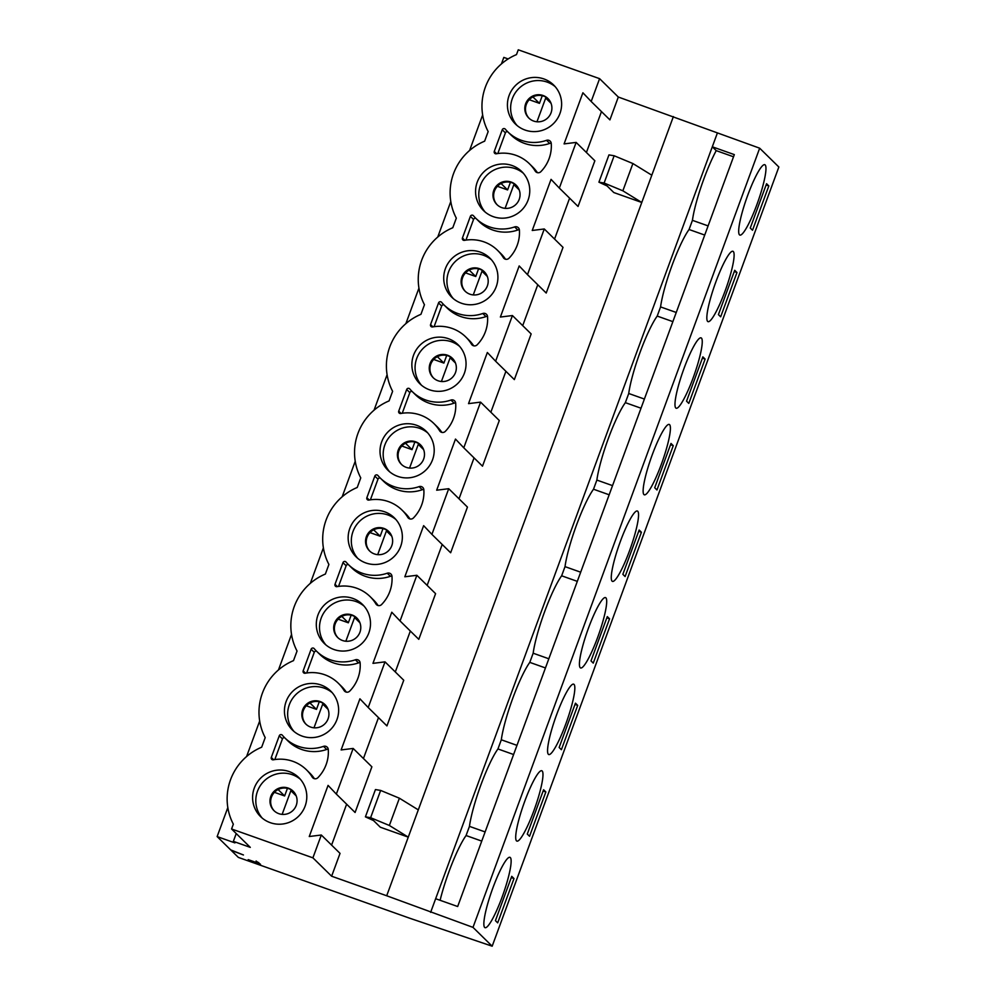 <?xml version="1.0" encoding="UTF-8"?>
<svg xmlns="http://www.w3.org/2000/svg" width="996" height="996" viewBox="0 0 996 996"><rect width="100%" height="100%" fill="white"/><g stroke="black" fill="none" stroke-linecap="round" stroke-linejoin="round"><path stroke-width="1.49" d="M536.969 121.773L545.696 98.069L548.398 99.027M551.037 103.31L545.696 98.069M505.109 208.351L513.836 184.646L516.551 185.605M519.19 189.887L513.836 184.646M473.262 294.928L481.989 271.211L484.691 272.182M487.33 276.465L481.989 271.211M441.402 381.505L450.13 357.788L452.844 358.759M455.483 363.042L450.13 357.788M409.555 468.083L418.283 444.365L420.984 445.324M423.624 449.619L418.283 444.365M377.696 554.66L386.423 530.943L389.137 531.901M391.777 536.197L386.423 530.943M345.849 641.237L354.576 617.52L357.278 618.479M359.917 622.774L354.576 617.52M313.989 727.815L322.716 704.097L325.431 705.056M328.07 709.351L322.716 704.097M282.142 814.379L290.869 790.675L293.571 791.633M296.21 795.928L290.869 790.675M501.436 63.918L503.827 57.407L508.147 58.938M312.906 857.842L321.31 835.009L340.034 853.385L331.631 876.219L312.906 857.842L231.57 828.983L233.338 824.178A55.527 54.693 -45.5 0 1 261.662 747.212L265.197 737.613A55.527 54.693 -45.5 0 1 293.509 660.634L297.045 651.035A55.527 54.693 -45.5 0 1 325.368 574.057L328.904 564.458A55.527 54.693 -45.5 0 1 357.228 487.48L360.751 477.881A55.527 54.693 134.5 0 1 389.075 400.902L392.611 391.304A55.527 54.693 134.5 0 1 420.935 314.325L424.458 304.726A55.527 54.693 134.5 0 1 452.782 227.748L456.317 218.149A55.527 54.693 134.5 0 1 484.641 141.171L488.165 131.572A55.527 54.693 134.5 0 1 516.488 54.606L518.256 49.8L599.592 78.659L618.317 97.035L759.674 148.192L778.86 167.017L492.173 946.2L409.481 918.138L238.355 857.407L231.134 850.323L243.447 854.979L230.686 849.887L217.14 836.59L227.823 807.569M510.413 182.305L507.599 189.925L497.39 186.302M501.075 183.513L507.599 189.925M516.401 185.443A13.658 13.446 -45.5 0 0 494.477 191.008A13.658 13.446 -45.5 0 0 497.278 204.927M519.215 199.362A13.658 13.446 -45.5 0 0 516.065 185.107A13.658 13.446 -45.5 0 0 493.792 190.348A13.658 13.446 -45.5 0 0 496.942 204.591A13.658 13.446 -45.5 0 0 519.215 199.362M523.311 173.217A27.315 26.892 -45.5 0 0 485.177 212.061M528.079 200.109A27.315 26.892 -45.5 0 0 521.804 171.598A27.315 26.892 -45.5 0 0 477.258 182.069A27.315 26.892 -45.5 0 0 483.533 210.579A27.315 26.892 -45.5 0 0 528.079 200.109M559.939 113.532A27.315 26.892 -45.5 0 0 553.652 85.021A27.315 26.892 -45.5 0 0 509.105 95.492A27.315 26.892 -45.5 0 0 515.393 124.002A27.315 26.892 -45.5 0 0 559.939 113.532M517.036 125.484A27.315 26.892 134.5 0 1 555.17 86.64M551.062 112.785A13.658 13.446 134.5 0 1 528.789 118.026A13.658 13.446 134.5 0 1 525.651 103.771A13.658 13.446 134.5 0 1 547.925 98.529A13.658 13.446 134.5 0 1 551.062 112.785M529.137 118.35A13.658 13.446 -45.5 0 1 526.324 104.431A13.658 13.446 134.5 0 1 548.261 98.865M532.922 96.936L539.459 103.347L542.26 95.728M539.459 103.347L529.25 99.725M756.948 204.441A37.325 5.889 109.5 0 0 764.803 164.714A37.325 5.889 109.5 0 0 747.697 195.353A37.325 5.889 109.5 0 0 739.841 235.068A37.325 5.889 109.5 0 0 756.948 204.441M599.592 78.659L591.188 101.492L609.913 119.881L618.317 97.035M578.054 206.458L594.861 160.779L576.136 142.403L559.329 188.07L578.054 206.458M546.206 293.036L563.014 247.357L544.277 228.968L527.482 274.647L546.206 293.036M514.347 379.601L531.154 333.934L512.43 315.545L495.622 361.224L514.347 379.601M499.295 420.511L480.57 402.123L463.775 447.802L482.5 466.178L499.295 420.511M591.188 101.492L582.897 92.777L564.085 143.897L576.136 142.403M586.42 152.488L601.472 111.589M559.329 188.07L551.049 179.355L532.238 230.474L544.277 228.968M554.56 239.065L569.612 198.167M527.482 274.647L519.19 265.932L500.378 317.052L512.43 315.545M522.713 325.642L537.765 284.744M495.622 361.224L487.343 352.497L468.531 403.629L480.57 402.123M490.854 412.22L505.906 371.321M463.775 447.802L455.483 439.074L436.671 490.206L448.723 488.7L467.448 507.089L450.64 552.755L431.915 534.379L448.723 488.7M459.007 498.797L474.046 457.899M632.896 163.543L622.861 190.809L604.124 183.027L598.92 182.181L608.954 154.903L614.146 155.762L632.896 163.543L651.807 175.209L386.697 895.765L473 927.376L492.173 946.2M622.861 190.809L641.773 202.474L613.822 192.552L607.05 185.916L598.92 182.181M604.124 183.027L614.146 155.762M717.319 133.165L435.65 898.716L457.674 906.522L734.326 154.617L712.302 146.798L716.224 150.633L733.529 156.783M716.224 150.633A49.165 7.756 109.5 0 0 692.432 220.34L708.106 225.893M692.432 220.34L689.058 229.503L704.732 235.056M676.247 312.47L660.572 306.917L657.211 316.081L672.873 321.633M644.387 399.047L628.725 393.495L625.351 402.658L641.026 408.211M612.54 485.625L596.865 480.072L593.504 489.223L609.166 494.788M689.058 229.503A49.165 7.756 109.5 0 0 660.572 306.917M657.211 316.081A49.165 7.756 109.5 0 0 628.725 393.495M625.351 402.658A49.165 7.756 109.5 0 0 596.865 480.072M593.504 489.223A49.165 7.756 109.5 0 0 565.018 566.637L580.68 572.202M725.1 291.006A37.325 5.889 109.5 0 0 732.956 251.291A37.325 5.889 109.5 0 0 715.85 281.93A37.325 5.889 109.5 0 0 707.994 321.646A37.325 5.889 109.5 0 0 725.1 291.006M736.965 272.506L734.712 270.302L718.415 314.612L720.668 316.815L736.965 272.506L734.251 271.547M766.571 183.725L750.262 228.034L752.515 230.25L768.825 185.941L766.571 183.725M766.111 184.97L768.825 185.941M693.241 377.584A37.325 5.889 109.5 0 0 701.097 337.868A37.325 5.889 109.5 0 0 683.991 368.508A37.325 5.889 109.5 0 0 676.135 408.223A37.325 5.889 109.5 0 0 693.241 377.584M478.553 268.883L475.752 276.502L465.53 272.879M469.216 270.09L475.752 276.502M484.554 272.02A13.658 13.446 -45.5 0 0 462.617 277.585A13.658 13.446 -45.5 0 0 465.431 291.504M487.355 285.939A13.658 13.446 -45.5 0 0 484.218 271.684A13.658 13.446 -45.5 0 0 461.945 276.913A13.658 13.446 -45.5 0 0 465.082 291.168A13.658 13.446 -45.5 0 0 487.355 285.939M491.464 259.794A27.315 26.892 -45.5 0 0 453.329 298.638M496.232 286.686A27.315 26.892 -45.5 0 0 489.945 258.176A27.315 26.892 -45.5 0 0 445.399 268.646A27.315 26.892 -45.5 0 0 451.686 297.157A27.315 26.892 -45.5 0 0 496.232 286.686M705.118 359.083L702.865 356.867L686.555 401.176L688.809 403.392L705.118 359.083L702.404 358.124M661.394 464.161A37.325 5.889 109.5 0 0 669.25 424.445A37.325 5.889 109.5 0 0 652.143 455.085A37.325 5.889 109.5 0 0 644.288 494.8A37.325 5.889 109.5 0 0 661.394 464.161M446.706 355.46L443.892 363.079L433.683 359.456M437.369 356.668L443.892 363.079M452.694 358.597A13.658 13.446 -45.5 0 0 430.77 364.163A13.658 13.446 -45.5 0 0 433.571 378.069M455.508 372.516A13.658 13.446 -45.5 0 0 452.358 358.261A13.658 13.446 -45.5 0 0 430.085 363.49A13.658 13.446 -45.5 0 0 433.235 377.745A13.658 13.446 -45.5 0 0 455.508 372.516M459.604 346.371A27.315 26.892 -45.5 0 0 421.47 385.215M464.373 373.251A27.315 26.892 -45.5 0 0 458.098 344.753A27.315 26.892 -45.5 0 0 413.552 355.223A27.315 26.892 -45.5 0 0 419.826 383.734A27.315 26.892 -45.5 0 0 464.373 373.251M673.259 445.66L671.005 443.444L654.708 487.754L656.962 489.97L673.259 445.66L670.545 444.702M629.534 550.738A37.325 5.889 109.5 0 0 637.39 511.023A37.325 5.889 109.5 0 0 620.284 541.662A37.325 5.889 109.5 0 0 612.428 581.378A37.325 5.889 109.5 0 0 629.534 550.738M414.846 442.037L412.045 449.657L401.824 446.021M405.509 443.245L412.045 449.657M420.847 445.175A13.658 13.446 -45.5 0 0 398.91 450.74A13.658 13.446 -45.5 0 0 401.724 464.646M423.649 459.094A13.658 13.446 -45.5 0 0 420.511 444.839A13.658 13.446 -45.5 0 0 398.238 450.068A13.658 13.446 -45.5 0 0 401.376 464.323A13.658 13.446 -45.5 0 0 423.649 459.094M427.757 432.936A27.315 26.892 -45.5 0 0 389.623 471.793M432.525 459.828A27.315 26.892 -45.5 0 0 426.238 431.33A27.315 26.892 -45.5 0 0 381.692 441.801A27.315 26.892 -45.5 0 0 387.979 470.299A27.315 26.892 -45.5 0 0 432.525 459.828M641.412 532.238L639.158 530.021L622.849 574.331L625.102 576.547L641.412 532.238L638.697 531.279M535.201 171.051A3.635 3.586 -45.5 0 0 540.865 171.661A36.416 35.856 -45.5 0 0 551.249 143.424A3.635 3.586 -45.5 0 0 546.505 140.336A38.234 37.649 134.5 0 1 505.333 129.194A1.818 1.793 -45.5 0 0 502.245 129.766L494.277 151.404A1.818 1.793 -45.5 0 0 496.282 153.782A38.234 37.649 134.5 0 1 535.201 171.051L536.446 172.283M537.404 172.669A38.234 37.649 -45.5 0 0 532.611 166.905L529.449 163.805M497.801 153.533L505.408 132.866A1.818 1.793 134.5 0 1 507.699 131.758L510.898 134.896A38.234 37.649 -45.5 0 0 549.655 143.436A3.635 3.586 134.5 0 1 551.224 143.25M503.341 257.628A3.635 3.586 -45.5 0 0 509.006 258.225A36.416 35.856 -45.5 0 0 519.389 230.001A3.635 3.586 -45.5 0 0 514.646 226.914A38.234 37.649 134.5 0 1 473.474 215.771A1.818 1.793 -45.5 0 0 470.386 216.344L462.43 237.982A1.818 1.793 -45.5 0 0 464.422 240.36A38.234 37.649 134.5 0 1 503.341 257.628L504.586 258.86M505.545 259.246A38.234 37.649 -45.5 0 0 500.764 253.482L497.602 250.382M465.941 240.111L473.548 219.444A1.818 1.793 134.5 0 1 475.839 218.336M475.889 218.373L479.039 221.473A38.234 37.649 -45.5 0 0 517.808 230.014A3.635 3.586 134.5 0 1 519.377 229.827M471.494 344.205A3.635 3.586 -45.5 0 0 477.159 344.803A36.416 35.856 -45.5 0 0 487.542 316.579A3.635 3.586 -45.5 0 0 482.799 313.491A38.234 37.649 134.5 0 1 441.626 302.348A1.818 1.793 -45.5 0 0 438.539 302.921L430.571 324.559A1.818 1.793 -45.5 0 0 432.575 326.937A38.234 37.649 134.5 0 1 471.494 344.205L472.739 345.438M473.698 345.811A38.234 37.649 -45.5 0 0 468.904 340.059L465.742 336.959M434.094 326.676L441.701 306.021A1.818 1.793 134.5 0 1 443.992 304.913M444.029 304.95L447.192 308.05A38.234 37.649 -45.5 0 0 485.948 316.591A3.635 3.586 134.5 0 1 487.517 316.404M439.634 430.782A3.635 3.586 -45.5 0 0 445.299 431.38A36.416 35.856 -45.5 0 0 455.682 403.156A3.635 3.586 -45.5 0 0 450.939 400.056A38.234 37.649 134.5 0 1 409.767 388.926A1.818 1.793 -45.5 0 0 406.679 389.498L398.724 411.124A1.818 1.793 -45.5 0 0 400.716 413.502A38.234 37.649 134.5 0 1 439.634 430.782L440.879 432.015M441.838 432.389A38.234 37.649 -45.5 0 0 437.057 426.624L433.895 423.524M402.235 413.253L409.842 392.598A1.818 1.793 134.5 0 1 412.132 391.478M412.182 391.528L415.332 394.628A38.234 37.649 -45.5 0 0 454.101 403.156A3.635 3.586 134.5 0 1 455.67 402.982M409.032 518.58L407.787 517.36A3.635 3.586 134.5 0 0 413.44 517.957A36.416 35.856 134.5 0 0 423.835 489.733A3.635 3.586 -45.5 0 0 419.092 486.633A38.234 37.649 134.5 0 1 377.907 475.49A1.818 1.793 -45.5 0 0 374.832 476.076L377.982 479.176A1.818 1.793 134.5 0 1 380.285 478.055M380.323 478.105L383.485 481.205A38.234 37.649 -45.5 0 0 422.242 489.733A3.635 3.586 134.5 0 1 423.81 489.559M258.35 863.233L248.178 859.623L260.491 864.279L256.096 861.017L258.35 863.233L258.636 862.449M321.31 835.009L309.258 836.516L328.07 785.383L336.349 794.098L353.157 748.432L341.118 749.938L359.917 698.806L368.209 707.521L385.016 661.854L372.965 663.361L391.777 612.229L400.056 620.956L416.863 575.277L404.824 576.784L423.636 525.651L431.915 534.379M312.221 777.092A38.234 37.649 -45.5 0 0 273.302 759.811A1.818 1.793 134.5 0 1 271.31 757.433L279.266 735.795A1.818 1.793 134.5 0 1 282.354 735.222A38.234 37.649 -45.5 0 0 323.526 746.365A3.635 3.586 134.5 0 1 328.269 749.465A36.416 35.856 134.5 0 1 317.886 777.689A3.635 3.586 134.5 0 1 312.221 777.092L313.466 778.312M344.081 690.514A38.234 37.649 -45.5 0 0 305.162 673.234A1.818 1.793 134.5 0 1 303.158 670.856L311.126 649.218A1.818 1.793 134.5 0 1 314.201 648.645A38.234 37.649 -45.5 0 0 355.373 659.788A3.635 3.586 134.5 0 1 360.129 662.888A36.416 35.856 134.5 0 1 349.733 691.112A3.635 3.586 134.5 0 1 344.081 690.514L345.326 691.734M375.928 603.937A38.234 37.649 -45.5 0 0 337.009 586.656A1.818 1.793 134.5 0 1 335.017 584.279L342.973 562.64A1.818 1.793 134.5 0 1 346.06 562.068A38.234 37.649 -45.5 0 0 387.232 573.21A3.635 3.586 134.5 0 1 391.976 576.311A36.416 35.856 134.5 0 1 381.593 604.535A3.635 3.586 134.5 0 1 375.928 603.937L377.173 605.157M305.112 806.138A27.315 26.892 134.5 0 1 260.566 816.608A27.315 26.892 134.5 0 1 254.279 788.097A27.315 26.892 134.5 0 1 298.825 777.627A27.315 26.892 134.5 0 1 305.112 806.138M336.959 719.56A27.315 26.892 134.5 0 1 292.413 730.031A27.315 26.892 134.5 0 1 286.126 701.52A27.315 26.892 134.5 0 1 330.684 691.05A27.315 26.892 134.5 0 1 336.959 719.56M368.819 632.983A27.315 26.892 134.5 0 1 324.273 643.453A27.315 26.892 134.5 0 1 317.985 614.943A27.315 26.892 134.5 0 1 362.532 604.472A27.315 26.892 134.5 0 1 368.819 632.983M400.666 546.406A27.315 26.892 134.5 0 1 356.12 556.876A27.315 26.892 134.5 0 1 349.833 528.378A27.315 26.892 134.5 0 1 394.391 517.895A27.315 26.892 134.5 0 1 400.666 546.406M407.787 517.36A38.234 37.649 -45.5 0 0 368.869 500.079A1.818 1.793 134.5 0 1 366.864 497.701L374.832 476.076M759.674 148.192L473 927.376M502.121 897.047A37.325 5.889 -70.5 0 1 485.015 927.674A37.325 5.889 -70.5 0 1 492.871 887.959A37.325 5.889 -70.5 0 1 509.977 857.332A37.325 5.889 -70.5 0 1 502.121 897.047M513.998 878.547L497.689 922.856L495.435 920.64L511.732 876.331L513.998 878.547L511.272 877.576M533.968 810.47A37.325 5.889 -70.5 0 1 516.862 841.097A37.325 5.889 -70.5 0 1 524.718 801.382A37.325 5.889 -70.5 0 1 541.824 770.755A37.325 5.889 -70.5 0 1 533.968 810.47M545.845 791.969L529.548 836.279L527.282 834.063L543.592 789.753L545.845 791.969L543.131 790.998M565.828 723.893A37.325 5.889 -70.5 0 1 548.721 754.532A37.325 5.889 -70.5 0 1 556.577 714.804A37.325 5.889 -70.5 0 1 573.684 684.177A37.325 5.889 -70.5 0 1 565.828 723.893M577.705 705.392L561.395 749.702L559.142 747.486L575.451 703.176L577.705 705.392L574.991 704.421M597.687 637.316A37.325 5.889 -70.5 0 1 580.568 667.955A37.325 5.889 -70.5 0 1 588.437 628.239A37.325 5.889 -70.5 0 1 605.543 597.6A37.325 5.889 -70.5 0 1 597.687 637.316M609.552 618.815L593.255 663.124L591.002 660.908L607.299 616.599L609.552 618.815L606.838 617.856M435.65 898.716L430.633 912.348M440.108 900.284A49.165 7.756 -70.5 0 1 466.078 835.532L469.452 826.369A49.165 7.756 -70.5 0 1 497.938 748.955L501.312 739.791A49.165 7.756 -70.5 0 1 529.785 662.377L533.159 653.214A49.165 7.756 -70.5 0 1 561.644 575.8L565.018 566.637M673.383 116.582L651.807 175.209M442.199 544.463L427.147 585.374M416.863 575.277L435.588 593.653L418.793 639.332L400.056 620.956M410.34 631.041L395.3 671.951M385.016 661.854L403.741 680.231L386.934 725.91L368.209 707.521M378.492 717.618L363.44 758.516M353.157 748.432L371.882 766.808L355.086 812.487L336.349 794.098M346.633 804.195L331.593 845.094M331.631 876.219L386.697 895.765M399.384 798.207L389.361 825.472L408.273 837.138L380.31 827.215L373.537 820.567L365.408 816.845L375.442 789.567L380.646 790.426L399.384 798.207L418.295 809.873M246.597 756.524L259.682 720.992M278.457 669.947L291.529 634.415M310.316 583.37L323.389 547.837M342.163 496.792L355.236 461.26M374.023 410.228L387.095 374.683M405.87 323.65L418.943 288.105M437.73 237.073L450.802 201.528M469.577 150.496L482.649 114.963M217.14 836.59L234.931 842.902L233.35 841.359L236.226 833.552M370.388 499.83L377.982 479.176M287.433 788.334L284.632 795.953L274.41 792.33M231.57 828.983L250.295 847.372L233.35 841.359M382.987 528.602L380.186 536.221L369.977 532.599M351.14 615.179L348.339 622.799L338.117 619.176M319.28 701.757L316.479 709.376L306.27 705.753M409.991 518.966A38.234 37.649 -45.5 0 0 405.198 513.201L402.035 510.101M314.425 778.698A38.234 37.649 -45.5 0 0 309.632 772.933L306.482 769.833M274.821 759.562L282.428 738.895A1.818 1.793 134.5 0 1 284.719 737.787M284.756 737.824L287.919 740.924A38.234 37.649 -45.5 0 0 326.688 749.465A3.635 3.586 134.5 0 1 328.257 749.278M346.284 692.12A38.234 37.649 -45.5 0 0 341.491 686.356L338.329 683.256M306.681 672.985L314.275 652.318A1.818 1.793 134.5 0 1 316.579 651.21M316.616 651.247L319.778 654.347A38.234 37.649 -45.5 0 0 358.535 662.888A3.635 3.586 134.5 0 1 360.104 662.701M378.131 605.543A38.234 37.649 -45.5 0 0 373.338 599.779L370.188 596.679M338.528 586.407L346.135 565.753A1.818 1.793 134.5 0 1 348.426 564.632M348.476 564.67L351.625 567.782A38.234 37.649 -45.5 0 0 390.395 576.311A3.635 3.586 134.5 0 1 391.963 576.136M262.209 818.09A27.315 26.892 134.5 0 1 300.344 779.245M294.057 731.512A27.315 26.892 134.5 0 1 332.191 692.668M325.916 644.935A27.315 26.892 134.5 0 1 364.05 606.091M357.763 558.37A27.315 26.892 134.5 0 1 395.898 519.514M389.361 825.472L370.612 817.691L365.408 816.845M561.644 575.8L577.319 581.365M278.096 789.542L284.632 795.953M373.662 529.81L380.186 536.221M341.802 616.387L348.339 622.799M309.955 702.964L316.479 709.376M296.235 805.391A13.658 13.446 134.5 0 1 273.962 810.632A13.658 13.446 134.5 0 1 270.825 796.377A13.658 13.446 134.5 0 1 293.098 791.135A13.658 13.446 134.5 0 1 296.235 805.391M328.095 718.813A13.658 13.446 134.5 0 1 305.822 724.055A13.658 13.446 134.5 0 1 302.672 709.799A13.658 13.446 134.5 0 1 324.945 704.558A13.658 13.446 134.5 0 1 328.095 718.813M359.942 632.236A13.658 13.446 134.5 0 1 337.669 637.477A13.658 13.446 134.5 0 1 334.531 623.222A13.658 13.446 134.5 0 1 356.805 617.981A13.658 13.446 134.5 0 1 359.942 632.236M391.802 545.659A13.658 13.446 134.5 0 1 369.528 550.9A13.658 13.446 134.5 0 1 366.379 536.645A13.658 13.446 134.5 0 1 388.652 531.416A13.658 13.446 134.5 0 1 391.802 545.659M370.612 817.691L380.646 790.426M485.127 831.934L469.452 826.369M466.078 835.532L481.753 841.097M513.612 754.52L497.938 748.955M516.974 745.357L501.312 739.791M545.459 667.943L529.785 662.377M548.833 658.779L533.159 653.214M293.422 791.471A13.658 13.446 -45.5 0 0 271.497 797.037A13.658 13.446 -45.5 0 0 274.311 810.956M388.988 531.752A13.658 13.446 -45.5 0 0 367.063 537.317A13.658 13.446 -45.5 0 0 369.865 551.224M357.141 618.329A13.658 13.446 -45.5 0 0 335.204 623.882A13.658 13.446 -45.5 0 0 338.018 637.801M325.281 704.907A13.658 13.446 -45.5 0 0 303.357 710.459A13.658 13.446 -45.5 0 0 306.158 724.378M496.643 153.72L494.277 151.404M505.408 132.866L502.245 129.766M549.655 143.436L546.505 140.336M464.783 240.285L462.43 237.982M473.548 219.444L470.386 216.344M517.808 230.014L514.646 226.914M432.936 326.862L430.571 324.559M441.701 306.021L438.539 302.921M485.948 316.591L482.799 313.491M401.077 413.44L398.724 411.124M409.842 392.598L406.679 389.498M454.101 403.156L450.939 400.056M422.242 489.733L419.092 486.633M366.864 497.701L369.23 500.017M273.663 759.749L271.31 757.433M282.428 738.895L279.266 735.795M326.688 749.465L323.526 746.365M305.523 673.172L303.158 670.856M314.275 652.318L311.126 649.218M358.535 662.888L355.373 659.788M337.37 586.594L335.017 584.279M346.135 565.753L342.973 562.64M390.395 576.311L387.232 573.21"/></g></svg>
